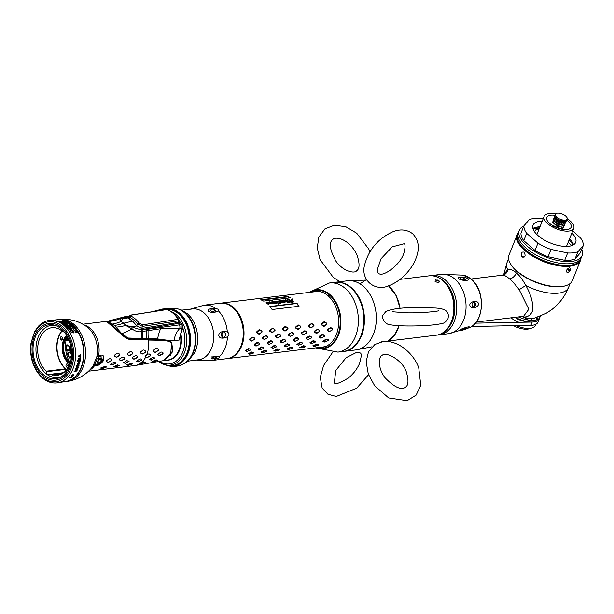 <?xml version="1.0" encoding="UTF-8"?>
<svg xmlns="http://www.w3.org/2000/svg" width="614" height="614" viewBox="0 0 614 614"><rect width="100%" height="100%" fill="white"/><g stroke="black" fill="none" stroke-linecap="round" stroke-linejoin="round"><path stroke-width="0.92" d="M163.032 352.904L162.61 353.81A25.788 18.174 -96.9 0 0 162.718 354.002M181.537 361.615A25.788 18.174 -96.9 0 0 183.655 360.564M207.125 355.322A25.558 18.013 83.1 0 1 198.829 359.697L188.03 361.139M187.009 355.659A25.558 18.013 83.1 0 1 186.418 355.13M180.631 346.895A25.558 18.013 83.1 0 1 180.24 346.004M181.706 316.371A25.558 18.013 83.1 0 1 182.151 315.711M181.828 310.154L192.658 308.957A25.558 18.013 83.1 0 1 201.76 311.221M177.722 311.758A25.788 18.174 -96.9 0 0 175.412 311.244M69.812 363.941A16.363 11.528 83.1 0 1 62.313 350.279A16.363 11.528 83.1 0 1 66.688 335.459M67.218 337.071A14.974 10.553 -96.9 0 0 70.311 362.475M69.321 346.296A0.89 0.622 83.1 0 1 69.704 347.278A7.782 5.488 -96.9 0 0 69.674 348.99A0.89 0.622 83.1 0 1 69.259 349.842A0.591 0.414 69 0 0 69.812 350.356L67.747 351.154A0.591 0.414 -111 0 1 67.187 350.632A0.89 0.622 83.1 0 1 66.35 349.842A12.579 8.865 83.1 0 1 66.435 345.429A0.89 0.622 83.1 0 1 67.287 344.891L69.321 346.296M68.676 346.119A2.149 1.512 -96.9 0 0 66.611 346.741A2.149 1.512 -96.9 0 0 67.233 349.704A2.149 1.512 -96.9 0 0 69.298 349.082A2.149 1.512 -96.9 0 0 68.676 346.119M69.221 341.1L68.937 340.793A0.89 0.622 83.1 0 1 68.661 339.964M71.569 355.115A0.89 0.622 83.1 0 1 71.523 355.253L70.487 357.839A0.89 0.622 83.1 0 1 69.535 357.993A12.579 8.865 83.1 0 1 67.509 354.47A0.89 0.622 83.1 0 1 67.839 353.227A0.591 0.414 -111 0 1 68.108 352.605L70.18 351.814A0.591 0.414 69 0 0 69.904 352.436A0.89 0.622 83.1 0 1 70.641 352.85A7.782 5.488 -96.9 0 0 71.401 354.178A0.89 0.622 83.1 0 1 71.592 354.662M70.426 353.15A2.149 1.512 -96.9 0 0 68.361 353.771A2.149 1.512 -96.9 0 0 68.991 356.734A2.149 1.512 -96.9 0 0 71.055 356.112A2.149 1.512 -96.9 0 0 70.426 353.15M172.964 310.177A26.939 18.98 83.1 0 1 174.207 309.855M187.608 313.931A26.939 18.98 83.1 0 1 190.432 316.862A26.939 18.98 83.1 0 1 194.776 352.559L188.283 360.94L184.66 363.204M180.7 363.25A26.939 18.98 83.1 0 1 179.418 363.235M170.938 308.911A28.252 19.909 -96.9 0 0 169.08 309.372M166.133 309.471A28.252 19.909 83.1 0 1 166.363 309.441A28.252 19.909 83.1 0 1 179.257 313.907A28.252 19.909 83.1 0 1 189.572 344.347A28.252 19.909 83.1 0 1 173.186 365.53A28.252 19.909 83.1 0 1 172.956 365.56M166.271 360.226A22.342 15.741 -96.9 0 0 180.762 333.272M162.764 308.988L176.786 308.566A28.881 20.346 -96.9 0 1 183.678 312.073A28.881 20.346 -96.9 0 1 184.522 312.772A28.881 20.346 83.1 0 1 189.365 358.829A28.881 20.346 83.1 0 1 183.517 363.879C178.62 366.428 173.493 367.049 168.136 365.752A28.881 20.346 -96.9 0 0 189.711 348.1A28.881 20.346 -96.9 0 0 179.779 313.347A28.881 20.346 -96.9 0 0 164.468 309.21L165.818 309.847M175.926 365.629A28.881 20.346 83.1 0 1 173.985 365.414M177.791 364.939A28.236 19.901 83.1 0 1 175.873 364.931M169.119 309.379A28.236 19.901 83.1 0 1 170.976 308.919M169.003 308.688A28.881 20.346 -96.9 0 0 167.169 309.364M166.386 365.2A28.881 20.346 -96.9 0 0 168.136 365.752M71.592 352.451A23.915 16.854 83.1 0 1 57.516 375.231A23.915 16.854 83.1 0 1 52.551 374.801L62.237 373.627M78.477 372.529A23.915 16.854 -96.9 0 0 78.891 372.406M67.072 336.119A2.625 1.85 -96.9 0 1 67.049 336.196L66.903 336.549A23.915 16.854 83.1 0 1 70.863 346.488M61.561 376.582A26.318 18.543 83.1 0 1 45.804 373.458A26.318 18.543 -96.9 0 1 36.602 342.482A26.318 18.543 -96.9 0 1 55.344 325.466M61.807 330.831A23.915 16.854 -96.9 0 0 65.399 368.861L46.303 371.178L46.25 371.739A2.625 1.85 -96.9 0 0 47.362 374.647A26.279 18.52 -96.9 0 0 50.279 376.336A2.625 1.85 -96.9 0 0 52.359 375.284L52.551 374.801M63.764 331.399A2.625 1.85 -96.9 0 0 63.38 331.721L64.155 331.852M46.303 371.178A23.915 16.854 83.1 0 1 37.907 345.444A23.915 16.854 83.1 0 1 51.745 327.746A23.915 16.854 83.1 0 1 63.158 331.974M73.166 325.374A23.915 16.854 -96.9 0 0 72.736 325.351M61.446 329.066A27.2 19.164 -96.9 0 0 54.216 325.128A27.2 19.164 -96.9 0 0 33.847 341.699A27.2 19.164 -96.9 0 0 43.195 374.471A27.2 19.164 -96.9 0 0 60.548 377.18A27.2 19.164 -96.9 0 0 71.623 354.785A27.2 19.164 -96.9 0 0 61.446 329.066M42.727 375.622A28.582 20.139 83.1 0 1 34.438 336.219A28.582 20.139 83.1 0 1 61.907 327.914A28.582 20.139 83.1 0 1 70.196 367.325A28.582 20.139 83.1 0 1 42.727 375.622A28.582 20.139 -96.9 0 0 70.196 367.325A28.582 20.139 -96.9 0 0 61.907 327.914A28.582 20.139 -96.9 0 0 34.438 336.219A28.582 20.139 -96.9 0 0 42.727 375.622M63.979 331.652L63.38 331.721M46.25 371.739L65.683 369.375A2.625 1.85 -96.9 0 0 65.79 370.718M96.82 356.688A24.56 17.307 -96.9 0 0 88.209 327.914A24.56 17.307 -96.9 0 0 87.579 327.385C79.513 321.222 70.357 318.551 60.111 319.387A31.207 21.989 83.1 0 1 73.895 324.369A31.207 21.989 -96.9 0 1 85.331 357.686A31.207 21.989 -96.9 0 1 67.647 381.34C77.794 379.698 86.044 374.916 92.399 366.995A24.56 17.307 -96.9 0 0 93.021 366.136L96.966 365.345C98.793 365.545 101.034 363.872 103.682 360.318C104.188 356.435 103.313 354.723 101.057 355.191L98.654 355.483L96.82 356.688L92.998 366.151M139.677 363.45L141.397 363.81L145.326 362.275L143.484 361.769L139.677 363.45M145.249 356.611L146.708 357.555L147.575 357.44L150.276 355.951L150.722 354.992L149.179 353.963L148.312 354.078L145.695 355.644L145.249 356.611M107.573 321.322L106.59 321.46L122.439 335.244C125.417 338.038 127.927 339.404 129.976 339.335L148.373 339.381L163.892 340.333L148.465 340.064A23.654 16.67 -96.9 0 0 148.373 339.381M114.519 356.074L116.192 357.225L117.067 357.118L119.584 355.452L119.853 354.362L118.049 353.119L117.19 353.227L114.795 354.976L114.519 356.074M127.474 354.493L129.155 355.644L130.03 355.537L132.547 353.879L132.816 352.781L131.012 351.546L130.153 351.653L127.75 353.395L127.474 354.493M140.437 352.92L142.11 354.071L142.985 353.963L145.503 352.306L145.771 351.208L143.968 349.972L143.108 350.072L140.706 351.822L140.437 352.92M106.375 361.339L107.834 362.291L108.709 362.183L111.441 360.717L111.894 359.758L110.313 358.699L109.438 358.806L106.813 360.372L106.375 361.339M119.331 359.766L120.797 360.71L121.664 360.61L124.404 359.144L124.849 358.177L123.276 357.125L122.393 357.233L119.776 358.799L119.331 359.766M132.286 358.185L133.752 359.136L134.627 359.029L137.359 357.571L137.805 356.604L136.231 355.544L135.356 355.652L132.731 357.218L132.286 358.185M110.466 364.348L112.546 364.985L116.115 362.958L113.905 362.199L110.466 364.348M123.429 362.774L125.509 363.411L129.07 361.385L126.86 360.625L123.429 362.774M136.385 361.201L138.465 361.838L142.034 359.812L140.69 358.937L139.823 359.044L136.385 361.201M100.803 368.177L102.53 368.553L106.506 367.042L104.618 366.504L100.803 368.177M113.759 366.604L115.493 366.98L119.461 365.468L117.573 364.923L113.759 366.604M126.722 365.023L128.449 365.399L132.424 363.895L130.529 363.35L126.722 365.023M68.722 340.417L64.923 340.747M116.115 329.918L117.09 329.327A23.654 16.67 83.1 0 1 117.082 329.319L116.883 329.449M170.945 342.627L171.429 343.18L172.258 351.553L163.562 360.618L134.773 365.568A23.654 16.67 -96.9 0 0 140.023 363.626M171.429 343.18C170.654 341.906 168.144 340.954 163.892 340.333M153.323 351.277L154.943 352.375L155.787 352.244L158.228 350.51L158.489 349.435L156.754 348.261L155.933 348.384L153.592 350.187L153.323 351.277M157.928 354.769L159.31 355.644L160.131 355.506L162.779 353.963L163.209 353.035L161.728 352.06L160.899 352.19L158.366 353.825L157.928 354.769M149.271 359.551L151.251 360.103L154.736 358.031L152.64 357.356L149.271 359.551M152.31 361.569L153.868 361.799L157.737 360.264L156.033 359.85L152.31 361.569M121.649 333.832L107.91 321.536L108.478 321.145L107.703 321.414L108.478 321.145M141.849 359.666L138.288 361.677L136.224 361.04M128.894 361.239L125.333 363.25L123.26 362.621M115.939 362.82L112.377 364.831L110.305 364.194M129.976 339.335L148.127 338.966L129.646 338.913C127.75 339.051 125.31 337.777 122.324 335.083L108.072 322.473M171.398 343.149C168.919 340.985 167.223 339.872 148.266 339.312M172.611 347.846L171.398 342.896C168.812 340.578 167.085 339.55 148.127 338.966A23.393 16.478 -96.9 0 0 148.058 338.56M170.646 355.644L171.506 342.681L166.171 340.049L149.486 338.598M107.788 321.46L122.447 334.576C125.463 337.286 127.858 338.567 129.638 338.414L129.715 338.414M107.88 321.506L107.496 321.529M107.719 321.467L106.844 321.598M171.206 341.983L171.506 342.681M171.743 342.597L172.618 351.799L164.537 360.418M129.646 338.913L126.453 338.314M106.521 321.421L107.673 321.391M63.986 381.762A31.26 22.027 -96.9 0 0 65.99 381.593A31.26 22.027 -96.9 0 0 83.704 357.901A31.26 22.027 -96.9 0 0 72.252 324.53A31.26 22.027 -96.9 0 0 58.445 319.541A31.26 22.027 -96.9 0 0 56.457 319.856M46.395 371.171A31.26 22.027 -96.9 0 0 46.756 371.677M64.102 340.547L63.119 340.133M96.337 357.548L97.281 358.346L98.578 358.315A1.972 1.389 -96.9 0 0 98.685 356.834A2.625 1.85 83.1 0 1 98.654 355.483A23.654 16.67 -96.9 0 0 90.25 328.383A23.654 16.67 -96.9 0 0 84.264 325.036M89.736 370.073A23.654 16.67 -96.9 0 0 94.571 365.637A2.625 1.85 83.1 0 1 95.393 365.023A1.972 1.389 -96.9 0 0 96.221 364.179L94.817 364.47L92.806 366.32M96.221 364.179L98.616 363.887C103.083 361.493 103.873 359.535 100.98 358.023L98.578 358.315M97.626 361.216A3.085 1.727 131 0 0 98.762 363.526A3.085 1.727 131 0 0 101.97 360.687A3.085 1.727 131 0 0 100.834 358.376A3.085 1.727 131 0 0 97.626 361.216M98.616 363.887A1.972 1.389 83.1 0 1 97.795 364.731L100.957 363.219L101.08 356.542L98.685 356.834M65.882 338.859A1.972 1.389 -96.9 0 0 65.944 339.412A2.625 1.85 83.1 0 1 65.974 340.762A23.654 16.67 -96.9 0 0 69.62 361.976M129.009 316.517L128.042 316.632C126.637 316.893 126.53 317.323 127.712 317.929L132.593 321.145L136.922 325.934L141.65 328.467L180.316 322.104L181.936 324.53L146.109 329.48L141.251 329.572C139.67 329.534 136.554 328.613 131.903 326.817L125.716 325.458L123.713 323.24A59.136 33.064 -49 0 1 114.404 325.443L121.495 333.341M114.404 325.443L107.995 321.598M141.251 329.572A3.093 1.251 80 0 1 141.719 331.568C138.634 332.304 135.418 331.43 132.064 328.943L125.716 325.458A59.136 31.943 -40.2 0 1 115.916 327.139M120.851 317.76L125.617 316.525A3.093 2.118 53.7 0 1 126.269 316.54L122.693 318.812L121.158 321.49L123.713 323.24L132.593 321.145M126.269 316.54L126.814 316.448A2.84 1.965 -123.5 0 0 126.238 316.433A2.84 1.965 -123.5 0 0 125.947 316.509M129.093 316.087L126.814 316.448L129.047 316.172M152.019 311.797L162.695 309.011L164.199 309.111L153.523 311.559M163.777 360.587L172.749 351.369L171.774 342.627L168.428 340.555L157.637 338.943L141.88 338.483A59.136 41.606 -93.5 0 1 141.719 331.568L160.607 328.751L182.043 328.828L182.12 324.883M142.548 338.483A59.113 42.496 85.8 0 1 142.356 331.406A2.84 1.243 -99.7 0 0 141.934 329.603L180.938 323.002M141.88 338.483L127.881 338.022L121.871 333.678A59.136 8.281 147.9 0 0 132.064 328.943A7.291 0.391 -92.3 0 0 131.903 326.817L136.922 325.934M127.881 338.022L121.871 333.678M107.749 321.206L120.805 317.783L120.252 318.666A7.291 5.058 23.1 0 1 122.693 318.812L127.712 317.929M112.4 324.077A59.136 33.616 122 0 0 121.158 321.49L120.252 318.666A59.136 48.836 100.3 0 1 107.91 321.536L107.703 321.414M168.428 340.555L179.127 340.118L182.043 328.828A1.067 0.445 33.3 0 0 182.465 328.705L182.181 324.614M174.192 340.532A19.702 19.64 -79 0 1 179.672 328.567A3.27 2.21 -91.4 0 0 179.365 324.844M182.465 328.713L180.224 335.628A1.358 0.522 179.8 0 0 180.616 336.012L180.869 339.864A22.142 15.603 83.1 0 1 167.822 360.027L163.999 360.556M180.616 336.012L179.127 340.118L180.224 335.628M157.637 338.943A43.064 41.207 142.8 0 1 160.607 328.751A1.972 1.305 -97.8 0 0 160.361 327.469M146.754 338.529A57.263 47.739 81.6 0 1 146.37 330.624A1.972 1.374 -97.6 0 0 146.109 329.48M127.436 317.76A57.263 36.978 -82.3 0 0 129.047 316.617M145.134 362.122L141.197 363.634L139.493 363.281M150.553 354.854L150.115 355.805L147.406 357.294L146.546 357.402L145.088 356.458M117.159 329.703A23.393 16.478 83.1 0 1 117.243 329.48L116.276 330.063M133.138 339.933L133.1 338.844M68.284 366.443A21.482 15.143 83.1 0 1 66.312 364.317M61.523 340.133A21.482 15.143 83.1 0 1 62.39 337.447M132.225 363.734L128.249 365.223L126.538 364.854M119.269 365.315L115.294 366.796L113.575 366.428M106.306 366.888L102.331 368.369L100.619 368.009M137.636 356.465L137.198 357.417L134.458 358.883L133.591 358.983L132.133 358.039M124.68 358.046L124.235 358.998L121.503 360.456L120.636 360.564L119.17 359.612M111.717 359.62L111.28 360.572L108.54 362.03L107.68 362.137L106.214 361.185M145.602 351.07L145.334 352.152L142.824 353.81L141.949 353.917L140.276 352.766M132.639 352.643L132.378 353.725L129.861 355.391L128.994 355.498L127.313 354.339M119.684 354.224L119.423 355.306L116.906 356.964L116.038 357.072L114.357 355.92M157.537 360.103L153.669 361.615L152.126 361.393M154.559 357.893L151.082 359.95L149.102 359.397M162.61 353.81L159.149 355.491L157.767 354.623M158.312 349.297L158.059 350.364L155.618 352.091L154.782 352.221L153.162 351.124M72.007 324.691A31.099 21.912 83.1 0 1 83.42 357.693A31.099 21.912 83.1 0 1 66.043 381.409L57.8 382.814A31.491 22.188 83.1 0 0 75.399 358.791A31.491 22.188 83.1 0 0 63.841 325.374A31.491 22.188 83.1 0 0 50.202 320.324L58.545 319.702A31.099 21.912 83.1 0 1 72.007 324.691M77.456 332.351A31.137 21.935 -96.9 0 0 71.278 324.752A31.137 21.935 -96.9 0 0 63.787 320.462L62.144 320.592A31.214 21.997 83.1 0 1 69.643 324.883A31.214 21.997 83.1 0 1 75.814 332.489L77.456 332.351M71.83 332.811A31.406 22.127 -96.9 0 0 65.652 325.22A31.406 22.127 -96.9 0 0 58.161 320.915L56.503 321.045A31.483 22.188 83.1 0 1 63.994 325.359A31.483 22.188 83.1 0 1 70.173 332.942L71.83 332.811M70.687 326.686L69.351 325.65L67.41 325.589L70.272 327.999L68.783 327.776A31.383 22.112 83.1 0 1 69.167 328.229L71.6 329.703L71.278 330.255L72.406 331.146L72.299 331.79L73.895 332.75L74.087 332.097L71.7 330.462L72.774 330.486L73.012 331.061L73.12 330.593L71.393 329.426L72.038 329.25L71.623 328.613A31.283 22.043 -96.9 0 0 71.078 327.953L70.879 327.922A31.291 22.05 83.1 0 1 71.047 328.122L70.08 327.753L70.533 327.293L68.008 326.072L68.852 325.865L70.15 326.326L69.758 326.564A31.283 22.043 83.1 0 1 69.912 326.717L70.833 326.84A31.253 22.02 -96.9 0 0 70.687 326.686M80.611 357.225A31.245 22.012 -96.9 0 0 80.749 354.385L80.511 354.424A31.253 22.02 83.1 0 1 80.472 355.636L78.446 355.951A31.352 22.089 83.1 0 1 78.423 356.404L80.449 356.089A31.253 22.02 83.1 0 1 80.365 357.264L80.611 357.225M78.247 360.633A31.337 22.081 -96.9 0 0 78.531 358.538L79.306 358.422A31.299 22.058 83.1 0 1 79.068 360.241L79.352 360.195A31.283 22.043 -96.9 0 0 79.59 358.376L80.219 358.277A31.253 22.027 83.1 0 1 79.935 360.372L80.227 360.326A31.245 22.012 -96.9 0 0 80.557 357.808L78.285 358.154A31.352 22.089 83.1 0 1 77.963 360.671L78.247 360.633M77.794 361.623L79.774 361.316L77.448 363.273A31.352 22.089 83.1 0 1 77.303 363.849L79.574 363.503A31.245 22.012 -96.9 0 0 79.666 363.12L77.74 363.411L80.027 361.477A31.245 22.012 -96.9 0 0 80.135 360.871L77.863 361.216A31.352 22.089 83.1 0 1 77.794 361.623M78.523 365.76L78.4 365.837A31.268 22.035 83.1 0 1 78.285 366.197L79.068 365.322A31.245 22.012 -96.9 0 0 79.16 365.015L78.669 364.309L77.909 365.207A31.306 22.058 83.1 0 1 77.794 365.576L77.187 366.19L77.072 365.683A31.337 22.081 -96.9 0 0 77.218 365.192L77.702 364.639A31.322 22.073 -96.9 0 0 77.801 364.263L76.927 365.238A31.352 22.089 83.1 0 1 76.781 365.729L77.019 366.566L78.085 365.53A31.291 22.05 -96.9 0 0 78.193 365.161L78.707 364.67L78.876 365.061A31.253 22.027 83.1 0 1 78.761 365.43L78.523 365.76M78.239 367.717L78.185 367.003L77.088 367.003L75.967 368.062A31.352 22.089 83.1 0 1 75.783 368.523L76.167 369.321L78.055 368.185A31.245 22.012 -96.9 0 0 78.239 367.717M73.166 375.684L73.035 375.745A31.268 22.035 83.1 0 1 72.805 376.014L73.834 375.346A31.245 22.012 -96.9 0 0 74.018 375.123L73.956 374.601L72.767 375.315A31.306 22.058 83.1 0 1 72.536 375.584L71.815 375.699A31.337 22.081 -96.9 0 0 72.114 375.331L72.744 374.908A31.322 22.073 -96.9 0 0 72.959 374.624L71.823 375.377A31.352 22.089 83.1 0 1 71.523 375.745L71.477 376.328L72.828 375.545A31.291 22.05 -96.9 0 0 73.051 375.269L73.726 375.169A31.253 22.027 83.1 0 1 73.503 375.438L73.166 375.684M76.044 370.058A31.306 22.058 83.1 0 1 75.583 370.986L74.34 371.562A31.352 22.089 83.1 0 1 74.14 371.93L76.811 370.848A31.245 22.012 -96.9 0 0 77.456 369.536L75.192 369.881A31.352 22.089 83.1 0 1 75.031 370.211L76.044 370.058M71.27 377.955A31.245 22.012 -96.9 0 0 72.897 376.405L72.652 376.443A31.253 22.02 83.1 0 1 71.991 377.119L69.973 377.433A31.352 22.089 83.1 0 1 69.712 377.679L71.738 377.364A31.253 22.02 83.1 0 1 71.032 377.994L71.27 377.955M46.702 371.685A31.099 21.912 83.1 0 1 46.349 371.178M71.316 377.426A30.992 21.835 -96.9 0 0 71.554 377.203L69.535 377.518M75.814 371.048A31.291 22.05 -96.9 0 0 76.336 370.019L77.065 369.904A31.253 22.02 83.1 0 1 76.543 370.933L75.814 371.048M77.986 367.54L77.947 367.763A31.253 22.027 83.1 0 1 77.763 368.223L76.313 368.983L76.067 368.484A31.337 22.081 -96.9 0 0 76.259 368.016L76.965 367.364L77.986 367.54M72.959 331.713L73.933 332.136L72.805 332.09L72.959 331.713M70.579 328.82L70.51 328.436L71.592 328.797L70.579 328.82M69.305 326.97L70.318 327.285L69.305 326.97M62.144 321.406A31.299 22.058 -96.9 0 0 61.661 321.206L63.311 321.444L62.144 321.406M65.322 323.578L66.051 323.478L65.322 323.578M67.862 325.036L65.606 323.977L66.964 324.015A31.283 22.043 -96.9 0 0 66.504 323.67L63.864 322.787L66.02 322.849A31.253 22.02 -96.9 0 0 65.207 322.358L64.954 322.342A31.26 22.027 83.1 0 1 65.268 322.527L63.917 322.173A31.291 22.05 83.1 0 1 64.24 322.358L64.485 322.365A31.283 22.043 -96.9 0 0 64.163 322.189L64.762 322.22A31.26 22.027 -96.9 0 0 64.593 322.127L63.104 321.759A31.291 22.05 83.1 0 1 63.403 321.905L61.684 321.659L63.825 321.69A31.26 22.027 83.1 0 1 64.14 321.843L64.378 321.851A31.245 22.02 -96.9 0 0 63.526 321.444L61.415 321.199A31.306 22.066 83.1 0 1 61.899 321.398L61.223 321.598L64.309 323.01L66.627 324.913L67.317 324.56L67.632 324.99M62.052 320.823L63.695 320.692A30.869 21.751 83.1 0 1 77.234 332.374M56.411 321.283L58.069 321.145A31.145 21.943 83.1 0 1 71.608 332.826M67.325 325.811L69.812 326.118M68.545 327.224L68.476 326.74M68.691 327.999L70.18 328.221L69.482 327.884M71.186 330.478L71.232 329.779M72.206 332.021L72.176 331.291M72.314 331.176L73.995 332.335L73.795 332.98M71.416 328.82L71.945 329.472L71.301 329.649L72.582 330.654M72.997 330.769L72.92 331.291M70.326 327.392L69.988 327.976L70.955 328.344A31.03 21.866 -96.9 0 0 70.794 328.145L70.994 328.175A31.022 21.858 83.1 0 1 71.347 328.597M70.441 327.515L69.988 327.976L70.441 327.515M68.768 326.088L67.916 326.287L69.819 327.047M70.748 327.062L69.819 326.94A31.022 21.858 -96.9 0 0 69.674 326.778L70.042 326.525M69.674 326.778L70.065 326.548M69.298 327.554L70.226 327.5L69.551 327.239M69.213 327.193L68.822 327.3M70.487 329.043L71.324 329.188L71.032 328.759M72.713 332.32L73.642 332.558L73.181 332.013M72.866 331.944L72.467 332.09M80.257 356.12A30.992 21.835 -96.9 0 0 80.265 355.928L78.247 356.243M80.564 354.416A30.976 21.828 83.1 0 1 80.426 357.072L80.188 357.11M79.106 358.453A31.038 21.874 -96.9 0 0 79.129 358.269L78.354 358.384A31.076 21.897 83.1 0 1 78.078 360.479L77.786 360.525M80.027 358.307A30.992 21.835 -96.9 0 0 80.043 358.123L79.421 358.223A31.022 21.858 83.1 0 1 79.183 360.042L78.891 360.088M80.357 357.832A30.976 21.828 83.1 0 1 80.058 360.18L79.766 360.226M79.459 363.15A30.976 21.828 83.1 0 1 79.406 363.358L77.141 363.703M79.935 360.902A30.976 21.828 83.1 0 1 79.858 361.331L77.993 363.204M79.359 361.385L77.625 361.477M78.868 364.171L78.999 364.869A30.976 21.828 83.1 0 1 78.907 365.184L78.285 365.975M77.564 364.378A31.061 21.881 83.1 0 1 77.533 364.493L77.049 365.046A31.076 21.897 83.1 0 1 76.903 365.545L77.164 366.028M78.715 364.739L78.032 365.015A31.022 21.858 83.1 0 1 77.917 365.391L76.696 366.328M78.024 366.865L78.07 367.579A30.976 21.828 83.1 0 1 77.886 368.039L76.988 368.976L75.637 369.075M77.717 368.331L77.234 368.83M77.825 367.395L76.796 367.218L76.09 367.878A31.076 21.897 83.1 0 1 75.906 368.339L76.151 368.837M73.949 374.471L73.841 374.97A30.976 21.828 83.1 0 1 73.787 375.039M71.815 376.021L71.301 376.175M76.197 371.209L73.972 371.785M75.791 370.096A31.038 21.874 -96.9 0 0 75.883 369.92L74.87 370.073M76.811 369.943A30.992 21.835 -96.9 0 0 76.896 369.766L76.174 369.874A31.022 21.858 83.1 0 1 75.652 370.902L75.913 371.155M101.924 360.694A3.024 1.689 -49 0 1 98.785 363.473A3.024 1.689 -49 0 1 97.672 361.209A3.024 1.689 -49 0 1 100.811 358.43A3.024 1.689 -49 0 1 101.924 360.694M101.371 360.763A2.233 1.251 131 0 0 100.55 359.09A2.233 1.251 131 0 0 98.225 361.139A2.233 1.251 131 0 0 99.046 362.813A2.233 1.251 131 0 0 101.371 360.763M68.338 366.251A1.712 1.205 83.1 0 1 68.146 364.708M66.719 369.605A23.654 16.67 83.1 0 1 65.859 368.899A23.654 16.67 83.1 0 1 62.022 331M68.246 366.543A1.712 1.205 -96.9 0 0 67.755 364.186A1.712 1.205 -96.9 0 0 66.112 364.678A1.712 1.205 -96.9 0 0 66.604 367.034A1.712 1.205 -96.9 0 0 68.246 366.543M62.528 339.365A1.712 1.205 -96.9 0 0 62.037 337.009A1.712 1.205 -96.9 0 0 60.395 337.508A1.712 1.205 -96.9 0 0 60.886 339.857A1.712 1.205 -96.9 0 0 62.528 339.365M66.657 335.405A16.424 11.574 -96.9 0 0 68.284 362.866A16.424 11.574 -96.9 0 0 69.789 363.995M129.546 318.927L130.091 317.576L129.024 316.233L130.79 315.097A1.312 0.906 -98.8 0 1 131.104 315.128L131.227 316.233A1.312 0.852 116 0 0 130.091 317.576A25.397 17.898 83.1 0 1 137.49 324.015L136.784 325.773M130.79 315.097L166.601 309.533A1.312 0.906 81.2 0 1 166.931 309.563L131.104 315.128M131.227 316.233A26.709 18.819 83.1 0 1 139.01 323.002L142.341 324.898L178.137 319.311A1.312 0.906 81.2 0 1 178.313 320.838A1.312 0.952 -4.3 0 0 178.628 319.61A1.312 0.514 148.1 0 0 178.605 319.426A1.312 0.514 148.1 0 0 178.137 319.311A28.229 19.894 83.1 0 0 166.931 309.563A1.312 0.883 -70.3 0 1 167.246 309.594C171.743 311.275 175.527 314.552 178.605 319.426M178.628 319.61L178.636 320.539M142.333 331.184L141.688 331.261M141.665 328.467L142.494 326.402L137.49 324.015A1.312 0.583 143.8 0 1 139.01 323.002M129.554 317.208L128.994 318.605M182.481 317.308A18.988 13.378 83.1 0 1 183.686 317.622M188.037 353.441A18.988 13.378 83.1 0 1 186.948 354.032M186.971 353.986A18.957 13.354 -96.9 0 0 188.061 353.388M183.716 317.668A18.957 13.354 -96.9 0 0 182.512 317.346M329.68 294.743A29.242 20.6 -96.9 0 0 316.433 290.199A29.242 20.6 -96.9 0 0 314.23 290.645M321.245 348.345A29.242 20.6 -96.9 0 0 323.494 348.245A29.242 20.6 -96.9 0 0 340.448 326.318A29.242 20.6 -96.9 0 0 329.772 294.82M214.908 310.047A26.279 18.52 -96.9 0 0 213.388 312.158M220.464 303.201A27.922 19.679 83.1 0 1 220.833 303.147A27.922 19.679 83.1 0 1 233.573 307.56A27.922 19.679 83.1 0 1 243.766 337.646A27.922 19.679 83.1 0 1 227.571 358.591A27.922 19.679 83.1 0 1 227.203 358.63M266.783 303.431L268.533 304.122L269.208 302.096L270.551 303.063L270.636 303.439L269.523 303.347L270.835 303.838L271.526 302.426L272.877 303.4L275.279 303.247L274.542 302.111L276.553 303.147L277.198 301.136L279.032 302.403L279.117 303.669L277.566 302.886L278.326 304.068L280.383 303.339L279.807 301.942L278.111 300.906L276.423 301.443L274.903 301.029L274.074 302.149L272.677 300.622L271.841 300.73L272.624 301.528L271.066 302.487L269.147 301.727L268.471 302.51L266.745 302.019L266.161 302.433L266.783 303.431M280.621 301.819L282.448 302.38L282.44 301.62L280.521 300.891L282.072 300.607L283.599 302.249L284.474 302.142L285.64 301.666L285.356 300.223L287.559 302.879L289.025 302.702L287.137 300.852L287.152 300L288.557 301.336L288.181 301.704L289.562 302.334L290.176 301.459L289.033 300.66L289.033 299.701L291.143 302.265L290.79 302.641L292.279 302.464C293.423 302.487 293.584 301.781 292.778 300.361L292.241 299.141L292.847 299.225A27.922 19.679 -96.9 0 0 292.448 298.934L291.305 299.225L291.711 300.384L290.89 300.484L288.902 299.325L286.408 300.085L285.31 299.762L284.796 300.392L283.361 300L280.237 300.376L279.6 300.699L281.887 301.965L280.621 301.819M220.833 303.147L316.448 291.52A27.922 19.679 83.1 0 1 319.641 291.496M328.152 295.088A27.922 19.679 83.1 0 1 329.004 295.779M290.568 297.805A27.922 19.679 -96.9 0 0 287.69 296.516L260.743 299.793A27.922 19.679 83.1 0 1 263.621 301.083L290.568 297.805M326.295 346.212A27.922 19.679 83.1 0 1 323.187 346.956L227.571 358.591M253.068 353.096L253.743 352.513L251.663 352.029L248.01 353.71L249.246 354.186M266.023 351.515L266.706 350.939L264.626 350.456L260.965 352.137L262.201 352.613M278.986 349.942L279.662 349.366L277.582 348.882L273.921 350.556L275.164 351.031M291.942 348.368L292.617 347.785L290.545 347.301L286.884 348.982L288.119 349.458M259.369 344.37L259.753 343.395L258.133 342.305L257.274 342.405L254.695 344.009L254.303 344.984L255.831 345.997L256.69 345.889M272.324 342.796L272.716 341.821L271.096 340.724L270.229 340.831L267.658 342.435L267.267 343.41L268.786 344.416L269.653 344.316M285.28 341.215L285.671 340.248L284.052 339.151L283.192 339.258L280.613 340.862L280.222 341.829L281.749 342.842L282.609 342.735M298.243 339.642L298.634 338.667L297.015 337.577L296.148 337.677L293.569 339.281L293.185 340.256L294.705 341.269L295.572 341.161M261.902 332.228L261.917 331.069L259.791 329.764L258.924 329.871L256.859 331.69L256.844 332.842L258.862 334.131L259.722 334.024L262.124 331.867M274.857 330.647L274.88 329.495L272.746 328.191L269.815 330.109L269.799 331.268L271.818 332.558L272.685 332.45L275.08 330.286M287.82 329.073L287.836 327.922L285.71 326.617L284.842 326.717L282.778 328.536L282.762 329.687L284.781 330.977L285.64 330.877L288.043 328.713M298.665 325.036L300.791 326.341L300.883 327.308L298.036 329.196L295.994 327.899L296.009 327.208L298.765 325.305L297.805 325.144L295.733 326.963L295.718 328.114L297.736 329.403L298.604 329.296L300.998 327.139M300.776 327.5L300.791 326.341M304.897 346.787L305.58 346.212L303.5 345.728L299.839 347.409L301.075 347.885M311.198 338.068L311.59 337.094L309.97 335.996L309.111 336.104L306.532 337.708L306.14 338.682L307.668 339.695L308.527 339.588M313.739 325.919L313.754 324.768L311.62 323.463L308.696 325.382L308.673 326.541L310.699 327.83L311.559 327.722L313.961 325.558M317.86 345.214L318.536 344.638L316.456 344.155L312.802 345.828L314.038 346.304M324.161 336.487L324.545 335.52L322.926 334.423L322.066 334.53L319.487 336.134L319.096 337.101L320.623 338.114L321.483 338.015M326.694 324.346L326.709 323.194L324.583 321.889L323.716 321.989L321.652 323.808L321.636 324.959L323.655 326.249L324.514 326.149L326.917 323.985M254.68 339.358L254.894 338.268L253.022 337.025L249.829 338.882L249.622 339.972L251.387 341.161L254.802 339.25L251.709 341.031L249.936 339.834L250.059 339.174L252.4 337.424L254.948 338.583L254.818 339.243M250.136 350.087L250.689 349.289L248.424 348.522L245.078 350.701L247.258 351.361M267.643 337.784L267.85 336.687L265.977 335.444L262.792 337.301L262.577 338.398L264.342 339.588L267.758 337.677M263.099 348.514L263.644 347.716L261.387 346.948L258.034 349.128L260.213 349.788M280.598 336.203L280.805 335.114L278.94 333.87L275.747 335.728L275.54 336.825L277.298 338.015L280.713 336.104M276.054 346.941L276.607 346.142L274.343 345.375L270.997 347.555L273.176 348.207M293.553 334.63L293.768 333.54L291.896 332.297L288.71 334.154L288.496 335.244L290.261 336.434L293.676 334.523L290.583 336.303L288.81 335.106L288.933 334.446L291.282 332.696L293.822 333.855L293.692 334.515M289.01 345.36L289.562 344.561L287.298 343.794L283.952 345.974L286.132 346.634M306.516 333.057L306.724 331.959L304.859 330.716L301.666 332.573L301.459 333.671L303.216 334.86L306.632 332.949M301.973 343.786L302.518 342.988L300.261 342.221L296.915 344.4L299.095 345.06M319.472 331.476L319.687 330.386L317.814 329.142L314.621 331L314.414 332.097L316.179 333.287L319.595 331.376M314.928 342.213L315.481 341.415L313.217 340.647L309.87 342.827L312.05 343.479M332.435 329.902L332.642 328.812L330.769 327.569L327.584 329.426L327.369 330.516L329.135 331.706L332.55 329.795L329.465 331.575L327.684 330.378L330.155 327.968L332.696 329.127L332.573 329.787M327.891 340.632L328.436 339.834L326.18 339.066L322.826 341.246L325.006 341.906M296.869 303.224L269.922 306.493A27.922 19.679 83.1 0 1 272.079 309.525L299.026 306.248A27.922 19.679 -96.9 0 0 296.869 303.224M298.765 325.305L300.891 326.61M284.443 300.845L284.766 301.835L283.96 301.436L283.507 300.269L284.443 300.845M272.271 301.62L273.545 303.193L272.271 301.62M275.955 301.842L276.3 302.856L274.888 301.62L275.955 301.842M267.888 302.856L268.226 303.861L266.752 302.449L267.888 302.856M291.105 300.768L291.926 300.668L292.041 302.157L291.105 300.768L288.795 299.678L286.293 300.423L285.195 300.108L284.673 300.737L285.195 300.108M278.503 303.4L278.042 303.454M252.415 352.29L253.628 352.873L253.221 353.219L249.499 354.286L248.34 353.817L252.415 352.29M265.378 350.717L266.591 351.3L266.177 351.645L263.137 352.628L261.295 352.236L265.378 350.717M278.334 349.143L279.547 349.719L279.14 350.064L275.417 351.131L274.251 350.663L278.334 349.143M291.289 347.562L292.502 348.146L292.095 348.491L288.373 349.558L287.214 349.09L291.289 347.562M304.252 345.989L305.465 346.572L305.058 346.918L302.011 347.9L300.169 347.509L304.252 345.989M258.141 342.658L259.76 343.748L259.522 344.331L256.852 345.866L254.641 344.922L258.141 342.658M271.104 341.085L272.716 342.167L272.478 342.758L269.132 344.37L267.597 343.349L271.104 341.085M284.059 339.504L285.671 340.593L285.441 341.177L282.095 342.796L280.552 341.775L284.059 339.504M297.015 337.93L298.634 339.02L298.396 339.603L295.725 341.138L293.515 340.194L297.015 337.93M309.978 336.357L311.59 337.447L311.359 338.03L308.005 339.642L306.47 338.621L309.978 336.357M259.891 330.033L262.017 331.337L262.009 332.036L259.154 333.924L257.12 332.627L257.136 331.936L259.891 330.033M272.854 328.459L274.972 329.764L274.965 330.455L272.117 332.343L270.083 331.053L270.091 330.363L272.854 328.459M285.809 326.886L287.935 328.191L287.92 328.881L285.073 330.769L283.039 329.472L283.046 328.782L285.809 326.886M311.728 323.731L313.854 325.036L313.838 325.727L310.991 327.615L308.957 326.326L308.965 325.635L311.728 323.731M249.238 348.79L250.635 349.658L250.305 350.133L246.744 351.5L245.416 350.724L249.238 348.79M266.039 335.766L267.904 337.009L267.781 337.662L264.672 339.458L262.892 338.26L263.022 337.6L266.039 335.766M262.193 347.217L263.59 348.077L263.26 348.56L259.707 349.926L258.379 349.151L262.193 347.217M279.002 334.193L280.859 335.428L280.736 336.088L278.303 337.8L275.847 336.679L275.978 336.027L279.002 334.193M275.156 345.636L276.546 346.503L276.216 346.979L272.662 348.353L271.334 347.578L275.156 345.636M288.112 344.063L289.509 344.93L289.179 345.406L285.617 346.772L284.29 345.997L288.112 344.063M261.51 300.069L287.644 296.892A27.53 19.395 83.1 0 1 289.954 297.882M269.093 302.441L268.963 303.922M269.439 303.316L270.014 303.823L270.421 303.393M271.856 303.216L271.396 302.756L271.373 303.539M274.849 302.856L274.42 302.449L274.611 303.362M277.083 301.482L277.106 302.932M277.735 303.17L278.963 303.976M272.156 301.029L273.951 302.479L274.788 301.374L276.308 301.781L278.004 301.251L279.669 302.272L280.199 303.815M273.951 302.479L273.99 302.042M267.412 302.418L268.356 302.848L269.032 302.08L270.943 302.817L272.509 301.873L271.749 301.083M270.943 302.817L270.997 302.418M268.356 302.848L269.032 302.08M266.046 302.779L266.783 302.357M266.844 302.625L267.382 303.807L268.088 304.183L268.134 303.669M272.156 301.965L272.662 303.124L273.407 303.516L273.522 303.109M274.942 301.627L275.448 302.786L276.162 303.178L276.223 302.687M285.295 300.561L285.502 301.988M287.037 300.346L287.007 301.182L288.864 303.009M288.173 301.689L288.112 301.244M288.918 300.039L288.902 300.99L290.038 301.781L289.47 302.556M292.134 299.486L293.17 302.088M291.189 299.571L292.333 299.279M281.25 300.868L283.292 300.346M284.029 300.446L284.673 300.737M279.485 301.044L280.383 300.714M281.642 302.525L280.598 301.873M281.749 302.288L281.335 302.065M280.491 302.149L281.312 302.487M282.555 301.359L280.406 301.236L282.31 301.95L282.302 302.702M283.392 300.614L283.829 301.766L284.627 302.157L284.689 301.658M291.312 301.052L291.888 302.464L292.264 302.057M270.114 306.739L296.692 303.508A27.53 19.395 83.1 0 1 298.696 306.286M304.912 331.038L306.777 332.281L306.655 332.934L303.546 334.73L301.766 333.532L301.896 332.872L304.912 331.038M301.067 342.489L302.464 343.349L302.134 343.832L298.581 345.198L297.253 344.423L301.067 342.489M317.875 329.465L319.74 330.7L319.61 331.36L317.185 333.072L314.729 331.951L314.852 331.299L317.875 329.465M314.03 340.908L315.427 341.775L315.097 342.251L311.536 343.625L310.208 342.85L314.03 340.908M317.208 344.416L318.42 344.991L318.014 345.337L314.291 346.403L313.132 345.935L317.208 344.416M322.933 334.776L324.553 335.866L324.315 336.449L320.968 338.068L319.433 337.048L322.933 334.776M324.683 322.158L326.809 323.463L326.801 324.154L323.946 326.042L321.913 324.745L321.928 324.054L324.683 322.158M326.986 339.335L328.383 340.202L328.053 340.678L324.491 342.044L323.171 341.269L326.986 339.335M318.981 347.47A28.252 19.909 -96.9 0 0 338.053 328.613A28.252 19.909 -96.9 0 0 328.505 296.171L329.741 295.288A29.18 20.561 83.1 0 1 339.204 330.716A29.18 20.561 83.1 0 1 316.993 347.716M310.247 292.272A29.18 20.561 83.1 0 1 328.92 294.567L327.676 295.457A28.252 19.909 -96.9 0 0 312.242 292.034M189.104 332.32L188.429 329.403M215.491 308.366L218.53 309.395L218.469 310.953C214.946 312.71 211.607 312.871 208.461 311.444C207.425 309.387 209.765 308.358 215.491 308.366A27.922 19.679 83.1 0 0 204.278 305.158L220.088 303.239A27.922 19.679 83.1 0 1 232.829 307.652A27.922 19.679 83.1 0 1 243.029 337.738A27.922 19.679 83.1 0 1 226.835 358.676L211.016 360.602A27.922 19.679 -96.9 0 0 216.619 358.676L211.439 356.957L219.482 356.534C220.564 357.125 219.605 357.839 216.619 358.676M227.333 332.013C229.452 333.371 229.49 334.945 227.441 336.748C216.028 342.405 215.821 328.812 227.333 332.013A27.922 19.679 -96.9 0 0 218.469 310.953M197.462 359.881A25.627 18.059 -96.9 0 0 213.365 341.353A25.627 18.059 -96.9 0 0 204.109 312.971A25.627 18.059 -96.9 0 0 191.292 309.111M215.337 312.05C216.658 310.945 215.422 309.87 211.638 308.834C209.881 310.999 211.109 312.073 215.337 312.05M223.788 337.708C226.175 335.405 226.129 333.44 223.657 331.821C220.365 334.062 220.411 336.027 223.788 337.708L223.465 337.708M222.506 337.401L222.989 332.005M213.841 356.496L211.653 358.376L212.751 358.937C216.489 357.425 217.678 356.534 216.32 356.273M438.78 280.705A26.548 18.704 -96.9 0 0 437.329 280.03M435.357 279.777A26.018 18.336 83.1 0 1 439.57 281.435M438.887 282.931L439.163 280.997L435.272 279.784L435.088 281.488L438.887 282.931M359.113 297.713A29.894 21.068 -96.9 0 0 358.96 298.189M362.866 330.294A29.894 21.068 -96.9 0 0 363.127 330.723M343.648 351.423A34.821 24.537 -96.9 0 0 343.924 351.385A34.821 24.537 -96.9 0 0 364.117 325.274A34.821 24.537 -96.9 0 0 351.4 287.759A34.821 24.537 -96.9 0 0 335.513 282.248A34.821 24.537 -96.9 0 0 335.236 282.286M339.588 314.406L340.026 314.537M356.887 343.249L357.356 343.149M374.878 344.469L383.336 341.476M363.066 330.977A30.47 21.475 83.1 0 1 362.805 330.547M358.837 297.959A30.47 21.475 83.1 0 1 358.99 297.483M357.409 343.08L356.972 343.142M358.376 341.138L358.492 341.561M533.059 228.953A24.575 10.737 -158.1 0 1 539.384 228.239M569.009 240.151A24.575 10.737 -158.1 0 1 573.085 245.04M571.718 245.623A4.467 1.949 21.9 0 0 571.104 244.986L568.111 242.384M538.862 229.552A4.467 1.949 21.9 0 0 535.769 229.943L534.38 231.562M570.122 283.545L568.549 287.467C564.872 296.478 559.201 303.915 551.549 309.778L545.923 313.47L534.341 318.136A15.035 6.57 -158.1 0 1 522.867 316.908C527.426 317.446 530.657 315.412 532.553 310.807C533.436 303.4 531.21 294.989 525.86 285.564C522.606 279.6 519.452 275.379 516.405 272.908C513.419 270.129 510.495 269.062 507.655 269.723L503.779 274.481M569.37 271.718A33.179 14.498 21.9 0 0 567.321 269.047M476.272 322.058L523.542 316.31L528.831 309.264L519.229 289.747C515.576 284.85 512.36 281.25 509.574 278.956C506.803 276.423 504.447 275.164 502.49 275.179M522.867 316.908L521.562 316.548M451.397 323.194L451.006 323.24M583.3 245.5L580.368 252.799L575.011 259.039A31.537 13.777 -158.1 0 1 564.711 260.29L567.643 252.991A31.537 13.777 -158.1 0 0 573.33 252.83A31.537 13.777 21.9 0 0 577.943 251.74L583.3 245.5A31.537 13.777 21.9 0 0 580.529 237.986L572.739 230.879M543.137 218.906L539.56 218.354A31.537 13.777 21.9 0 0 533.881 218.507A31.537 13.777 -158.1 0 0 529.268 219.605L523.911 225.845A31.537 13.777 -158.1 0 0 526.682 233.358L537.948 243.159A31.537 13.777 -158.1 0 0 551.019 249.422L567.643 252.991M542.254 221.101A22.994 10.047 21.9 0 0 539.99 221.247A22.994 10.047 -158.1 0 0 533.036 225.184A22.994 10.047 -158.1 0 0 543.812 239.736A22.994 10.047 -158.1 0 0 568.756 246.275A22.994 10.047 21.9 0 0 575.709 242.338A22.994 10.047 21.9 0 0 571.88 233.005M575.011 259.039L577.943 251.74M564.711 260.29L548.087 256.729A31.537 13.777 -158.1 0 1 535.017 250.466L523.742 240.657A31.537 13.777 -158.1 0 1 520.971 233.143L523.911 225.845M523.742 240.657L526.682 233.358M535.017 250.466L537.948 243.159M548.087 256.729L551.019 249.422M582.064 255.593L580.522 259.43A33.839 14.782 -158.1 0 1 557.819 264.649A33.839 14.782 -158.1 0 1 525.292 249.714A33.839 14.782 -158.1 0 1 517.732 234.195L518.393 232.545A33.839 14.782 21.9 0 0 525.952 248.064A33.839 14.782 21.9 0 0 558.479 263.007A33.839 14.782 21.9 0 0 581.182 257.788A33.839 14.782 -158.1 0 1 570.951 263.583A33.839 14.782 -158.1 0 1 534.249 253.966A33.839 14.782 -158.1 0 1 518.393 232.545L519.275 230.35A33.839 14.782 -158.1 0 0 535.132 251.771A33.839 14.782 -158.1 0 0 571.834 261.387A33.839 14.782 21.9 0 0 582.064 255.593A33.839 14.782 21.9 0 0 581.765 249.33M519.275 230.35A33.839 14.782 -158.1 0 1 523.834 226.036M532.921 228.469A22.994 10.047 -158.1 0 1 537.68 226.988A22.994 10.047 21.9 0 1 539.952 226.835M573.522 244.794A22.994 10.047 21.9 0 0 569.577 238.746M572.233 241.962A25.297 11.052 21.9 0 0 569.431 239.115M539.806 227.203A25.297 11.052 21.9 0 0 535.807 227.318M562.033 221.025L558.026 219.705L555.724 217.456L554.496 217.118L557.374 220.019L566.492 220.526M554.48 217.471L554.818 216.013M566.001 221.224L565.855 222.107L558.763 222.759L553.782 218.315L554.496 217.533M564.911 221.854L565.103 223.972L558.019 224.624L553.037 220.18L553.866 219.328M562.869 222.084L564.45 224.524L564.35 225.829L557.282 226.489L552.285 222.053L554.196 220.902M562.616 224.448L563.629 226.106L563.606 227.687L561.127 229.037M555.033 216.727L554.496 217.118M561.019 224.302L554.987 221.884M556.852 220.111L555.739 220.019M554.572 220.311L554.381 221.178C553.575 221.608 555.839 222.659 561.181 224.317C563.529 224.01 564.427 223.734 563.882 223.481M552.777 226.328L553.759 226.267M566.492 246.421L573.775 228.308A15.964 6.977 -158.1 0 0 570.206 220.986A15.964 6.977 21.9 0 0 567.236 218.784M555.455 214.048A15.964 6.977 21.9 0 0 544.142 216.397A15.964 6.977 21.9 0 0 547.711 223.726A15.964 6.977 -158.1 0 0 563.061 230.772A15.964 6.977 -158.1 0 0 573.775 228.308M554.918 215.322A13.14 5.741 21.9 0 0 549.699 223.481A13.14 5.741 21.9 0 0 567.175 229.506A13.14 5.741 21.9 0 0 568.211 221.232A13.14 5.741 21.9 0 0 566.745 220.073M567.167 219.029L566.722 220.127A6.37 2.786 -158.1 0 1 562.447 221.109A6.37 2.786 -158.1 0 1 556.322 218.292A6.37 2.786 -158.1 0 1 554.895 215.368L555.34 214.278A6.37 2.786 21.9 0 0 556.76 217.195A6.37 2.786 -158.1 0 0 562.885 220.012A6.37 2.786 -158.1 0 0 567.167 219.029A6.37 2.786 -158.1 0 0 565.74 216.105A6.37 2.786 21.9 0 0 559.615 213.288A6.37 2.786 21.9 0 0 555.34 214.278M518.485 316.924A17.737 7.752 21.9 0 0 539.929 317.261A17.737 7.752 21.9 0 0 540.166 316.241M539.399 316.54A17.737 7.752 -158.1 0 1 539.491 318.037A17.737 7.752 21.9 0 0 539.399 316.54M475.382 323.171L532.215 322.058A17.737 7.752 21.9 0 0 539.269 318.904A17.737 7.752 -158.1 0 1 515.361 317.3M539.929 317.261L537.941 322.197A17.737 7.752 -158.1 0 1 530.887 325.343L471.675 326.51M536.981 317.384A17.737 7.752 -158.1 0 1 537.933 319.326M452.196 320.362L452.702 320.239M531.67 318.474A10.845 4.735 -158.1 0 1 531.041 320.37M526.866 321.552A10.845 4.735 -158.1 0 1 514.916 317.354M510.955 317.837A16.424 7.176 21.9 0 0 519.007 322.319M536.897 319.779A16.424 7.176 21.9 0 0 536.083 317.661M535.631 324.422L535.178 325.543A16.424 7.176 -158.1 0 1 531.962 328.006A16.424 7.176 -158.1 0 1 516.213 325.635M531.962 328.006L529.161 328.828A13.8 6.025 -158.1 0 1 513.588 325.689M528.324 320.047A13.8 6.025 21.9 0 0 524.103 317.308M524.571 321.345A7.882 3.446 21.9 0 0 524.003 320.869M516.006 317.653A7.882 3.446 21.9 0 0 515.261 317.599M572.831 244.61A34.169 14.928 21.9 0 1 572.885 244.656A34.169 14.928 -158.1 0 1 573.23 244.963M580.982 258.287A34.169 14.928 -158.1 0 1 580.522 260.321A34.169 14.928 -158.1 0 1 557.596 265.593A34.169 14.928 -158.1 0 1 524.755 250.504A34.169 14.928 21.9 0 1 517.118 234.84L508.96 255.125A34.169 14.928 21.9 0 0 510.249 263.452A34.169 14.928 21.9 0 0 516.597 270.797A34.169 14.928 21.9 0 0 565.671 285.733A34.169 14.928 21.9 0 0 572.363 280.613L580.522 260.321M522.107 257.089C525.231 257.55 525.891 255.908 524.087 252.154C521.163 251.671 520.495 253.321 522.107 257.089M570.114 270.774A34.169 14.928 21.9 0 0 568.188 268.349M569.531 267.819C566.1 269.707 565.433 271.357 567.543 272.754C570.797 270.705 571.465 269.062 569.531 267.819M567.466 268.917A33.509 14.636 -158.1 0 1 569.523 271.549M565.671 285.733L564.964 285.94A33.509 14.636 -158.1 0 1 516.834 271.288A33.509 14.636 -158.1 0 1 510.61 264.089L510.249 263.452M533.543 228.815A34.169 14.928 21.9 0 0 533.013 228.792M518.193 233.044A34.169 14.928 21.9 0 0 517.118 234.84M570.252 246.03L571.074 245.823M573.415 244.856A33.509 14.636 21.9 0 0 572.639 244.165A33.509 14.636 21.9 0 0 572.409 243.965M534.295 228.638A33.509 14.636 21.9 0 0 532.952 228.585M520.925 245.224A33.509 14.636 21.9 0 0 525.438 249.906A33.509 14.636 21.9 0 0 570.575 265.187M571.365 242.584A33.839 14.782 -158.1 0 1 572.962 243.911A33.839 14.782 -158.1 0 1 573.369 244.272M533.389 228.201A33.839 14.782 -158.1 0 1 535.999 228.37M447.775 328.421A28.582 20.139 -96.9 0 0 444.183 281.427A28.582 20.139 -96.9 0 0 441.85 279.654M467.891 278.833C470.562 280.92 461.751 281.035 458.696 278.725C455.91 276.592 465.074 276.43 467.891 278.833M478.444 303.907C478.813 307.652 470.355 309.533 469.825 305.173C469.403 301.405 478.268 299.624 478.444 303.907M459.84 330.01C461.782 328.429 471.483 325.589 468.981 327.454C466.97 329.135 457.599 331.951 459.84 330.01L460.063 329.856M468.643 326.863L468.981 327.454M461.429 277.206C459.924 278.771 461.16 279.846 465.128 280.421C466.233 279.9 464.998 278.825 461.429 277.206M474.039 301.597C471.268 303.869 471.314 305.826 474.169 307.476C476.073 305.127 476.027 303.17 474.039 301.597L474.292 301.581M473.494 301.781A2.955 2.08 -85.7 0 1 474.515 304.575A2.955 2.08 -85.7 0 1 473.072 307.169M462.096 328.828L461.651 329.795L462.611 330.033L466.179 327.362M460.968 279.14A2.955 1.289 -158.1 0 1 464.422 280.383M70.057 363.258A15.565 10.968 83.1 0 1 62.874 350.241A15.565 10.968 83.1 0 1 67.064 336.096M70.848 346.403A4.805 3.385 -96.9 0 0 71.592 352.536M69.259 349.842L67.187 350.632M67.839 353.227L69.904 352.436M187.485 360.94A28.252 19.909 83.1 0 0 185.274 313.178A28.252 19.909 -96.9 0 0 181.353 310.469M171.068 308.934A28.252 19.909 -96.9 0 0 169.418 309.402M177.876 364.9A28.252 19.909 83.1 0 1 176.157 364.839M166.363 309.441L165.903 309.494A28.252 19.909 -96.9 0 1 178.797 313.961A28.252 19.909 83.1 0 1 189.112 344.4A28.252 19.909 83.1 0 1 172.726 365.591L173.186 365.53M172.726 365.591C168.221 366.067 164.007 365 160.085 362.398A27.507 19.387 83.1 0 1 158.75 361.431L160.085 362.398A27.507 19.387 83.1 0 0 184.914 351.361A27.507 19.387 83.1 0 0 176.41 314.844A27.507 19.387 -96.9 0 0 171.076 311.513M178.804 320.117A26.195 18.458 83.1 0 1 180.132 322.135M182.772 327.738A26.195 18.458 83.1 0 1 180.186 356.911A26.195 18.458 83.1 0 1 159.517 361.293M47.362 374.647L63.679 372.667M141.496 362.521A23.654 16.67 -96.9 0 0 145.794 356.972M146.669 355.069A23.654 16.67 -96.9 0 0 148.465 340.064M65.452 381.517A31.207 21.989 -96.9 0 0 66.811 381.44M48.46 371.47A31.207 21.989 83.1 0 1 48.107 370.963M57.939 319.748A31.207 21.989 83.1 0 1 59.282 319.487M97.281 358.346L94.817 364.47M100.98 358.023A1.972 1.389 -96.9 0 0 101.08 356.542A2.625 1.85 -96.9 0 1 101.057 355.191M95.393 365.023L97.795 364.731A2.625 1.85 83.1 0 0 96.966 365.345M67.617 337.746L66.558 337.877M67.901 339.174L65.944 339.412M68.377 340.471A2.625 1.85 -96.9 0 0 68.423 339.803M160.653 309.563A3.27 2.479 81.3 0 1 161.881 309.64M148.312 338.567A55.774 48.56 84.3 0 1 148.089 330.401M128.126 318.152A55.774 35.627 -76.7 0 0 129.539 317.238M139.838 363.45A23.393 16.478 -96.9 0 0 140.798 362.774M145.633 356.818A23.393 16.478 -96.9 0 0 146.378 355.245M62.444 326.587A30.178 21.267 83.1 0 1 71.193 368.193A30.178 21.267 83.1 0 1 42.189 376.958A30.178 21.267 83.1 0 1 33.44 335.351A30.178 21.267 83.1 0 1 62.444 326.587M142.341 324.898A1.312 0.906 81.2 0 1 142.494 326.402L178.313 320.838L178.283 322.411M309.594 292.356A29.625 20.876 83.1 0 1 329.833 294.505A29.625 20.876 83.1 0 1 339.78 331.169A29.625 20.876 83.1 0 1 316.34 347.793M329.465 282.985L334.96 282.317A34.821 24.537 83.1 0 1 350.847 287.82A34.821 24.537 83.1 0 1 363.565 325.343A34.821 24.537 83.1 0 1 343.364 351.454L337.877 352.121A34.821 24.537 -96.9 0 0 358.069 326.011A34.821 24.537 -96.9 0 0 345.352 288.488A34.821 24.537 83.1 0 0 329.465 282.985L308.934 292.433M190.34 344.324A27.922 19.679 83.1 0 1 189.734 342.612M187.922 327.73A27.922 19.679 83.1 0 1 188.099 325.919M219.482 356.534A27.922 19.679 -96.9 0 0 227.441 336.748M400.082 279.362L429.04 275.839A29.894 21.068 83.1 0 1 442.679 280.567A29.894 21.068 83.1 0 1 453.592 312.779A29.894 21.068 83.1 0 1 436.255 335.198L388.056 341.054M372.038 346.787L355.813 349.942A34.821 24.537 -96.9 0 0 376.006 323.831A34.821 24.537 -96.9 0 0 363.296 286.308A34.821 24.537 83.1 0 0 347.409 280.805L335.513 282.248M362.767 332.059A31.114 21.927 83.1 0 1 362.513 331.66M358.292 296.946A31.114 21.927 83.1 0 1 358.446 296.501M388.478 285.832A31.114 21.927 83.1 0 1 388.846 286.147A31.114 21.927 83.1 0 1 400.029 308.42M399.008 325.719A31.114 21.927 83.1 0 1 387.38 341.415L394.472 335.305L399.092 325.727M568.549 287.467A33.179 14.498 -158.1 0 1 525.86 285.564A6.57 0.614 -31.4 0 0 519.229 289.747M524.571 256.974A33.179 14.498 21.9 0 0 521.846 256.821M508.546 258.793L506.972 262.715A33.179 14.498 21.9 0 0 507.655 269.723A6.57 6.01 -97.2 0 1 502.513 275.179L471.03 279.009M516.405 272.908A6.57 3.676 -49 0 1 509.574 278.956M557.374 220.019L558.026 219.705L557.374 220.019M566.484 220.518C565.947 222.621 562.9 222.583 557.359 220.418L557.374 220.426C555.294 219.037 554.335 218.039 554.473 217.425M532.215 322.058L530.887 325.343M448.45 333.709A29.894 21.068 -96.9 0 0 465.788 311.29A29.894 21.068 -96.9 0 0 454.874 279.086A29.894 21.068 83.1 0 0 441.236 274.358L431.911 275.494A29.894 21.068 83.1 0 1 445.549 280.222A29.894 21.068 83.1 0 1 456.463 312.426A29.894 21.068 83.1 0 1 439.125 334.845L448.45 333.709L469.541 327.715A27.177 19.149 83.1 0 0 481.368 305.542A27.177 19.149 83.1 0 0 471.222 279.255A27.177 19.149 83.1 0 0 463.148 275.126L471.445 279.362C485.544 290.483 484.553 321.774 469.541 327.715M182.35 361.892L181.007 362.068M176.134 310.776L174.783 310.93M70.763 346.027L71.6 352.927M68.039 352.628L70.111 351.83M67.686 337.869A2.034 2.034 0 0 0 68.76 340.018M178.06 308.949L181.322 309.94L187.377 313.7L190.432 316.862M165.903 309.494L165.273 309.586M189.365 358.829C199.066 347.255 196.449 322.419 184.53 312.779L183.678 312.073M69.259 325.62L68.691 325.689M134.773 365.568L88.616 371.186M106.521 321.352L82.905 324.223M67.647 381.34L65.99 381.593M60.111 319.387L58.445 319.541M98.754 364.493L100.957 363.219M126.246 316.433L129.124 316.033M50.202 320.324C45.858 320.685 42.013 322.58 38.674 325.996L34.668 331.506L30.815 344.009C29.633 358.031 33.448 369.313 42.259 377.84C47.109 381.985 52.29 383.643 57.8 382.814M178.712 322.35L178.797 320.024M323.494 348.245C342.282 347.539 346.964 308.09 329.71 294.804C325.512 291.22 321.084 289.685 316.433 290.199M337.877 352.121L315.68 347.877M334.96 282.317C340.647 281.711 346.012 283.561 351.054 287.874C371.554 303.746 366.144 350.371 343.364 351.454M261.08 299.908L288.027 296.631M190.079 309.241L204.278 305.158M211.016 360.602L196.25 360.042M435.311 279.784L439.632 281.527M429.04 275.839C434.044 275.318 438.734 276.929 443.101 280.675C460.661 294.329 456.133 334.085 436.255 335.198M355.813 349.942L343.924 351.385M347.409 280.805L366.765 280.076M374.908 344.446L368.507 351.745L366.167 361.669L368.27 374.003L374.686 385.815L388.7 397.964L407.128 400.712L416.146 395.109L420.767 385.293L418.74 367.786C414.02 354.171 398.026 339.128 381.808 341.699M388.524 285.817L396.222 295.787L400.144 308.412M339.864 281.726L333.248 277.351L320.055 259.615L317.269 247.964L318.819 237.111L324.952 228.861L334.53 225.161L345.905 226.796L356.742 233.243L368.784 249.084L369.904 251.786M366.474 279.593L359.957 283.837M346.096 284.19L344.07 283.553M343.226 283.238L341.668 282.593M356.834 254.549C359.881 263.429 359.781 268.863 356.534 270.874C354.738 273.621 343.625 271.872 336.027 261.334C329.641 249.783 328.613 242.438 332.942 239.291C334.346 237.956 337.063 237.864 341.1 239.03C347.685 241.617 352.927 246.79 356.834 254.549M435.503 308.028L415.724 307.591C401.049 307.629 391.057 308.988 385.73 311.682L383.336 314.683C380.826 317.277 385.047 324.438 389.537 324.614C397.811 326.356 414.703 326.164 424.374 325.597C432.195 325.182 438.035 324.476 441.896 323.494C443.922 323.432 445.956 321.859 447.982 318.758C449.294 312.587 447.176 308.758 435.503 308.028M438.642 310.753C436.684 311.72 417.812 313.217 406.476 312.825L392.4 311.782M406.476 372.506C403.628 361.101 386.106 350.732 381.893 355.59C378.746 356.534 377.272 367.694 385.224 377.963C394.487 387.365 401.241 390.435 405.486 387.173C408.417 385.431 408.747 380.542 406.476 372.506M359.343 363.925C361.477 357.01 361.761 353.365 360.195 352.981L356.366 352.513L346.073 357.739L335.781 370.465L334.323 382.722C334.968 384.824 339.68 383.243 348.437 377.963C353.311 373.941 356.941 369.26 359.343 363.925M332.573 352.39L323.586 365.507L320.262 377.326L322.143 388.079L327.96 394.265L336.265 396.475L356.688 388.194L368.523 374.686M416.215 257.673C413.161 266.936 403.114 280.053 389.422 285.495C375.039 292.348 360.234 279.892 364.639 264.787C368.868 249.315 378.377 238.263 393.167 231.639C400.551 228.845 407.051 229.552 412.669 233.773C418.702 240.036 419.884 248.002 416.215 257.673M403.882 253.145C400.543 264.427 384.794 275.793 379.79 274.051L378.232 273.483L377.242 269.753L380.995 258.839L392.169 246.882L404.104 243.743C405.44 244.011 405.363 247.143 403.882 253.145M465.473 279.685L463.685 279.9M503.879 274.343L502.513 275.179M503.749 274.519L506.972 262.715M554.611 217.471L555.332 217.233M555.01 219.029L555.455 219.006M557.243 219.213L557.773 219.344M554.258 220.894L556.591 221.094M561.48 223.404L562.439 224.263M562.386 227.195L561.296 227.917C560.728 228.684 558.195 227.978 553.713 225.806M553.506 222.544L554.327 223.826C561.019 227.955 563.775 225.438 563.13 225.338M555.002 218.807C556.338 219.129 551.357 218.277 560.344 222.222C563.967 222.375 565.402 222.176 564.634 221.616M536.866 234.517L544.142 216.397M437.682 334.952L439.125 334.845M430.483 275.732L431.911 275.494M441.236 274.358L463.148 275.126"/></g></svg>
